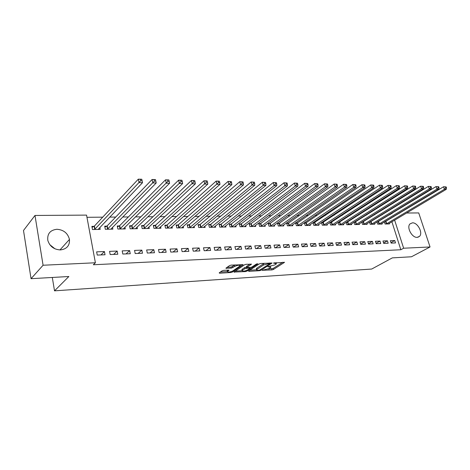 <?xml version="1.0" encoding="UTF-8"?>
<svg xmlns="http://www.w3.org/2000/svg" width="470" height="470" viewBox="0 0 470 470"><rect width="100%" height="100%" fill="white"/><g stroke="black" fill="none" stroke-linecap="round" stroke-linejoin="round"><path stroke-width="0.7" d="M262.33 270.285L271.924 269.927L273.393 269.492L284.491 262.372L273.517 263.018L276.384 263.834L274.944 264.886L267.865 266.69L270.738 267.477L270.232 267.918L269.334 268.499L262.33 270.285M49.755 244.629L54.996 248.836M56.905 229.272C63.62 229.789 67.803 233.173 69.46 239.424C69.842 245.575 66.834 249.077 60.442 249.922C54.015 249.599 49.808 246.45 47.828 240.476C47.094 233.831 50.12 230.1 56.905 229.272M412.425 222.839C417.671 222.404 423.241 233.02 419.498 236.369L417.196 237.356C412.008 237.902 406.35 227.345 409.969 223.926L412.425 222.839M223.603 270.397L222.057 270.861L219.184 272.87L219.59 273.205L230.899 272.5L232.421 272.048L243.09 264.71L231.146 265.115L229.572 265.585L225.882 268.205L231.305 268.153L234.63 266.461C237.744 265.098 239.577 264.892 240.147 265.838L232.862 270.92C229.795 272.248 227.979 272.453 227.41 271.537L229.008 270.332L228.496 270.103L223.603 270.397M95.398 262.771L43.081 265.239L34.986 215.454L86.556 215.113L95.398 262.771L93.336 264.757L400.839 249.746L403.636 248.219L394.618 220.119M406.55 213.01L418.723 212.928L430.05 246.973L411.473 256.773L392.332 257.877L371.7 269.046L54.52 290.842L68.855 276.513L31.049 278.687L43.081 265.239M430.05 246.973L403.636 248.219M248.548 271.043L248.883 271.372L259.569 270.697L261.056 270.262L272.03 263.077L260.774 263.47L259.24 263.923L248.548 271.043M245.44 271.584L233.942 272.06L244.623 264.745L246.174 264.281L251.444 264.24L246.803 267.436L250.41 267.471L251.938 267.019L256.497 263.97L257.901 263.799L246.938 271.143L245.44 271.584L245.264 270.89M52.305 277.464L54.52 290.842M117.794 254.241L117.171 251.068L109.557 251.362L110.174 254.546L117.794 254.241M106.755 226.129L104.704 226.164L105.309 229.284L112.876 229.143L112.518 227.316M142.486 253.23L141.846 250.134L134.555 250.41L135.19 253.53L142.486 253.23M131.506 225.729L129.544 225.764L130.161 228.814L137.41 228.679L137.076 227.034M166.151 252.273L165.487 249.235L158.502 249.505L159.154 252.555L166.151 252.273M155.223 225.347L153.338 225.377L153.978 228.367L160.928 228.232L160.605 226.74M188.834 251.344L188.159 248.377L181.455 248.63L182.125 251.62L188.834 251.344M177.971 224.977L176.162 225.007L176.82 227.932L183.488 227.809L183.183 226.446M210.607 250.457L209.92 247.549L203.487 247.796L204.168 250.721L210.607 250.457M199.809 224.625L198.076 224.654L198.745 227.521L205.149 227.398L204.855 226.152M231.522 249.605L230.817 246.756L224.637 246.991L225.336 249.858L231.522 249.605M220.788 224.284L219.126 224.313L219.807 227.122L225.964 227.01L225.682 225.859M251.62 248.789L250.91 245.998L244.964 246.221L245.675 249.03L251.62 248.789M240.963 223.961L239.359 223.984L240.058 226.74L245.98 226.628L245.71 225.565M270.961 248.001L270.238 245.264L264.522 245.481L265.239 248.236L270.961 248.001M260.38 223.644L258.835 223.673L259.54 226.376L265.245 226.27L264.98 225.277M289.579 247.243L288.85 244.559L283.339 244.764L284.068 247.467L289.579 247.243M279.074 223.344L277.588 223.368L278.299 226.023L283.792 225.917L283.545 224.995M307.515 246.515L306.781 243.877L301.47 244.077L302.204 246.726L307.515 246.515M297.087 223.05L295.654 223.074L296.376 225.682L301.67 225.582L301.429 224.719M324.811 245.81L324.065 243.219L318.948 243.413L319.688 246.016L324.811 245.81M314.459 222.774L313.079 222.792L313.807 225.353L318.913 225.253L318.684 224.449M341.49 245.129L340.744 242.585L335.803 242.773L336.549 245.328L341.49 245.129M331.221 222.504L329.887 222.522L330.622 225.036L335.551 224.942L335.327 224.184M357.594 244.476L356.842 241.974L352.071 242.156L352.823 244.67L357.594 244.476M347.406 222.239L346.249 222.257M346.137 222.328L346.854 224.731L351.619 224.637L351.401 223.926M373.151 243.842L372.393 241.386L367.781 241.562L368.539 244.03L373.151 243.842M363.04 221.987L362.117 222.005M361.847 222.169L362.54 224.431L367.14 224.349L366.935 223.673M388.179 243.231L387.421 240.816L382.968 240.987L383.726 243.407L388.179 243.231M378.156 221.74L377.451 221.752M377.028 222.01L377.698 224.149L382.145 224.061L381.946 223.426M400.839 249.746L391.892 221.74M390.852 218.474L390.74 218.127M389.671 214.79L388.943 214.755M382.216 214.814L381.299 214.819M374.561 214.878L373.532 214.884M366.77 214.943L365.619 214.949M358.845 215.007L357.57 215.019M350.779 215.078L349.38 215.09M342.565 215.143L341.038 215.16M334.205 215.213L332.543 215.231M325.692 215.289L323.889 215.301M317.027 215.36L315.076 215.378M308.197 215.436L306.093 215.454M299.202 215.513L296.946 215.53M290.043 215.589L287.622 215.607M280.702 215.665L278.117 215.689M271.184 215.748L268.423 215.771M261.485 215.83L258.541 215.853M251.591 215.912L248.46 215.936M241.498 215.994L238.178 216.024M231.211 216.083L227.686 216.112M220.706 216.171L216.981 216.206M209.996 216.265L206.048 216.294M199.063 216.353L194.891 216.388M187.9 216.447L183.494 216.488M176.503 216.547L171.856 216.582M164.858 216.641L159.964 216.682M152.967 216.746L147.809 216.787M140.818 216.846L135.389 216.893M128.398 216.952L122.688 216.999M115.708 217.058L109.704 217.111M102.73 217.169L86.962 217.299M385.523 221.623L384.924 221.634M384.431 221.934L385.089 224.008L389.465 223.926L389.266 223.309M395.511 242.931L394.747 240.534L390.364 240.705L391.128 243.108L395.511 242.931M370.66 221.863L369.849 221.875M369.502 222.093L370.184 224.29L374.707 224.202L374.502 223.55M380.729 243.53L379.971 241.098L375.436 241.269L376.194 243.719L380.729 243.53M355.291 222.11L354.251 222.128M354.057 222.251L354.762 224.578L359.444 224.49L359.233 223.802M365.437 244.153L364.685 241.68L359.997 241.856L360.748 244.347L365.437 244.153M339.387 222.369L338.1 222.392M338.077 222.404L338.811 224.877L343.652 224.789L343.435 224.055M349.615 244.8L348.863 242.279L344.011 242.461L344.757 244.999L349.615 244.8M322.913 222.633L321.556 222.657L322.291 225.189L327.308 225.095L327.079 224.319M333.224 245.463L332.478 242.902L327.449 243.09L328.195 245.669L333.224 245.463M305.853 222.909L304.443 222.933L305.171 225.512L310.37 225.418L310.135 224.584M316.24 246.157L315.499 243.542L310.288 243.742L311.028 246.368L316.24 246.157M288.163 223.197L286.706 223.221L287.423 225.847L292.816 225.747L292.569 224.86M298.632 246.873L297.898 244.212L292.493 244.418L293.221 247.097L298.632 246.873M269.815 223.497L268.3 223.52L269.01 226.193L274.603 226.094L274.351 225.136M280.361 247.62L279.632 244.905L274.022 245.117L274.744 247.849L280.361 247.62M250.763 223.802L249.194 223.826L249.893 226.558L255.704 226.446L255.439 225.424M261.385 248.389L260.668 245.628L254.834 245.845L255.551 248.63L261.385 248.389M230.976 224.12L229.342 224.149L230.03 226.934L236.069 226.816L235.793 225.712M241.668 249.194L240.963 246.374L234.9 246.603L235.605 249.441L241.668 249.194M210.401 224.454L208.704 224.484L209.379 227.321L215.66 227.204L215.372 226.005M221.17 250.028L220.471 247.15L214.167 247.39L214.855 250.287L221.17 250.028M188.999 224.801L187.23 224.83L187.894 227.727L194.427 227.603L194.128 226.299M199.832 250.898L199.151 247.96L192.583 248.207L193.258 251.168L199.832 250.898M166.715 225.159L164.87 225.189L165.516 228.15L172.326 228.02L172.008 226.593M177.607 251.803L176.943 248.8L170.099 249.065L170.763 252.084L177.607 251.803M143.485 225.535L141.564 225.565L142.198 228.584L149.296 228.455L148.961 226.887M154.442 252.748L153.796 249.682L146.658 249.952L147.304 253.036L154.442 252.748M119.263 225.929L117.259 225.958L117.87 229.043L125.279 228.908L124.926 227.175M130.272 253.73L129.644 250.598L122.194 250.88L122.817 254.035L130.272 253.73M93.977 226.334L91.879 226.37L92.467 229.525L100.204 229.378L99.84 227.451M105.033 254.758L104.428 251.556L96.644 251.85L97.243 255.075L105.033 254.758M31.049 278.687L23.5 230.482L34.986 215.454M389.659 214.749L392.45 213.098M399.159 213.057L399.858 213.051M393.566 216.84L393.455 216.494M394.747 240.534L390.987 242.661M387.421 240.816L383.596 243.002M379.971 241.098L376.082 243.343M372.393 241.386L368.433 243.695M364.685 241.68L360.66 244.053M356.842 241.974L352.747 244.418M348.863 242.279L344.698 244.794M340.744 242.585L336.502 245.181M332.478 242.902L328.166 245.575M324.065 243.219L319.676 245.975M315.499 243.542L311.064 246.368M306.781 243.877L302.369 246.721M297.898 244.212L293.515 247.085M288.85 244.559L284.497 247.449M279.632 244.905L275.314 247.825M270.238 245.264L265.955 248.207M260.668 245.628L256.414 248.595M250.91 245.998L246.697 248.988M240.963 246.374L236.786 249.394M230.817 246.756L226.687 249.805M220.471 247.15L216.388 250.222M209.92 247.549L205.878 250.651M199.151 247.96L195.162 251.086M188.159 248.377L184.222 251.532M176.943 248.8L173.066 251.991M165.487 249.235L161.668 252.455M153.796 249.682L150.036 252.925M141.846 250.134L138.156 253.412M129.644 250.598L126.025 253.906M117.171 251.068L113.628 254.411M104.428 251.556L100.956 254.922M270.614 266.989L270.538 266.273M276.248 263.329L276.178 262.613M268.088 269.104L273.123 268.452L282.817 262.242M269.939 263.224L270.379 262.936M249.758 270.232L256.544 269.815M259.405 270.226L269.927 263.729L269.721 263.482L263.547 264.998L256.62 269.663C256.356 270.144 256.849 270.356 258.101 270.303L259.405 270.226M264.651 263.253L263.271 263.923L263.547 264.998M256.479 269.104L256.35 268.605L256.82 268.182L263.271 263.923M242.091 270.708L235.27 271.125M249.84 264.075L246.574 266.519M250.581 267.454L249.97 267.865M242.496 270.309L242.132 270.638C242.69 271.513 244.471 271.302 247.467 270.003L250.064 268.235L249.582 268.023L244.941 268.664L242.496 270.309L242.232 269.228L241.974 270.003M242.232 269.228L244.67 267.577L246.715 267.095M227.439 270.168L227.257 270.914M240.029 265.356L239.935 264.628M235.235 264.892L234.36 265.35L234.63 266.461M227.175 267.271L231.034 267.048L234.36 265.35M240.17 265.456L241.498 264.539M220.365 272.048L227.363 271.613M388.285 223.949L446.277 189.328L444.42 189.287L443.545 186.755L384.472 222.069M445.407 186.901L443.545 186.755L446.147 186.919L445.407 186.901L445.76 187.918L446.5 187.935L446.147 186.919M445.76 187.918L444.42 189.287L386.275 223.984M446.5 187.935L446.277 189.328M380.953 224.084L438.81 189.163L436.924 189.122L436.043 186.572L377.087 222.198M437.917 186.719L436.043 186.572L438.674 186.737L437.917 186.719L438.269 187.742L439.027 187.759L438.674 186.737M438.269 187.742L436.924 189.122L378.902 224.125M439.027 187.759L438.81 189.163M373.491 224.225L431.213 188.999L429.286 188.958L428.411 186.379L369.573 222.328M430.291 186.525L428.411 186.379L431.061 186.549L430.291 186.525L430.643 187.559L431.413 187.577L431.061 186.549M430.643 187.559L429.286 188.958L371.406 224.266M431.413 187.577L431.213 188.999M365.901 224.372L423.47 188.828L421.514 188.787L420.638 186.185L361.935 222.463M422.524 186.337L420.638 186.185L423.305 186.355L422.524 186.337L422.877 187.377L423.658 187.395L423.305 186.355M422.877 187.377L421.514 188.787L363.786 224.407M423.658 187.395L423.47 188.828M358.187 224.513L415.586 188.658L413.594 188.611L412.713 185.991L354.163 222.598M414.611 186.138L412.713 185.991L415.41 186.161L414.611 186.138L414.963 187.189L415.762 187.207L415.41 186.161M414.963 187.189L413.594 188.611L356.031 224.554M415.762 187.207L415.586 188.658M350.338 224.66L407.555 188.482L405.522 188.435L404.647 185.791L346.261 222.739M406.55 185.938L404.647 185.791L407.367 185.961L406.55 185.938L406.903 187.001L407.713 187.019L407.367 185.961M406.903 187.001L405.522 188.435L348.147 224.707M407.713 187.019L407.555 188.482M342.354 224.813L399.365 188.3L397.297 188.258L396.422 185.585L338.218 222.88M398.337 185.738L396.422 185.585L399.165 185.756L398.337 185.738L398.689 186.807L399.518 186.825L399.165 185.756M398.689 186.807L397.297 188.258L340.121 224.854M399.518 186.825L399.365 188.3M334.229 224.966L391.022 188.118L388.913 188.076L388.044 185.374L330.034 223.027M389.965 185.527L388.044 185.374L390.811 185.55L389.965 185.527L390.312 186.608L391.157 186.631L390.811 185.55M390.312 186.608L388.913 188.076L331.955 225.007M391.157 186.631L391.022 188.118M325.957 225.124L382.521 187.935L380.371 187.888L379.502 185.162L321.703 223.174M381.429 185.315L379.502 185.162L382.292 185.339L381.429 185.315L381.781 186.408L382.639 186.425L382.292 185.339M381.781 186.408L380.371 187.888L323.648 225.165M382.639 186.425L382.521 187.935M317.538 225.283L373.85 187.747L371.658 187.695L370.789 184.945L313.226 223.321M372.728 185.104L370.789 184.945L373.603 185.121L372.728 185.104L373.074 186.202L373.956 186.226L373.603 185.121M373.074 186.202L371.658 187.695L315.188 225.324M373.956 186.226L373.85 187.747M308.972 225.441L365.008 187.554L362.77 187.501L361.906 184.722L306.305 222.68L304.595 223.473M363.856 184.88L361.906 184.722L364.749 184.904L363.856 184.88L364.203 185.997L365.096 186.014L364.749 184.904M364.203 185.997L362.77 187.501L306.581 225.488M365.096 186.014L365.008 187.554M300.248 225.606L355.99 187.354L353.71 187.307L352.847 184.499L297.539 222.821L295.812 223.632M354.803 184.657L352.847 184.499L355.714 184.681L354.803 184.657L355.15 185.779L356.06 185.803L355.714 184.681M355.15 185.779L353.71 187.307L297.81 225.653M356.06 185.803L355.99 187.354M291.365 225.776L346.789 187.154L344.463 187.101L343.605 184.269L288.615 222.962L286.859 223.791M345.568 184.428L343.605 184.269L346.502 184.451L345.568 184.428L345.914 185.562L346.842 185.585L346.502 184.451M345.914 185.562L344.463 187.101L288.88 225.823M346.842 185.585L346.789 187.154M282.317 225.947L337.407 186.948L335.028 186.895L334.176 184.034L279.527 223.103L277.747 223.955M336.144 184.193L334.176 184.034L337.096 184.216L336.144 184.193L336.491 185.339L337.442 185.362L337.096 184.216M336.491 185.339L335.028 186.895L279.791 225.994M337.442 185.362L337.407 186.948M273.099 226.117L327.825 186.737L325.399 186.684L324.547 183.793L270.268 223.256L268.458 224.12M326.527 183.958L324.547 183.793L327.502 183.982L326.527 183.958L326.873 185.115L327.843 185.139L327.502 183.982M326.873 185.115L325.399 186.684L270.526 226.17M327.843 185.139L327.825 186.737M263.711 226.293L318.049 186.525L315.576 186.472L314.724 183.547L260.832 223.403L258.999 224.29M316.715 183.711L314.724 183.547L317.702 183.741L316.715 183.711L317.05 184.88L318.043 184.904L317.702 183.741M317.05 184.88L315.576 186.472L261.085 226.346M318.043 184.904L318.049 186.525M254.141 226.475L308.067 186.308L305.535 186.249L304.695 183.3L251.215 223.555L249.353 224.46M306.687 183.464L304.695 183.3L307.703 183.488L306.687 183.464L307.028 184.645L308.038 184.669L307.703 183.488M307.028 184.645L305.535 186.249L251.468 226.528M308.038 184.669L308.067 186.308M244.388 226.658L297.874 186.085L295.289 186.026L294.449 183.047L241.416 223.714L239.524 224.637M296.453 183.212L294.449 183.047L297.487 183.235L296.453 183.212L296.787 184.405L297.821 184.428L297.487 183.235M296.787 184.405L295.289 186.026L241.662 226.71M297.821 184.428L297.874 186.085M234.448 226.846L287.458 185.856L284.82 185.797L283.986 182.783L231.428 223.873L229.507 224.819M285.995 182.953L283.986 182.783L287.053 182.977L285.995 182.953L286.33 184.158L287.387 184.187L287.053 182.977M286.33 184.158L284.82 185.797L231.669 226.898M287.387 184.187L287.458 185.856M224.313 227.039L276.818 185.626L274.122 185.568L273.293 182.519L221.241 224.037L219.29 225.007M275.314 182.689L273.293 182.519L276.395 182.713L275.314 182.689L275.649 183.905L276.724 183.934L276.395 182.713M275.649 183.905L274.122 185.568L221.476 227.092M276.724 183.934L276.818 185.626M213.973 227.233L265.95 185.386L263.194 185.327L262.372 182.248L210.854 224.202L208.874 225.195M264.399 182.419L262.372 182.248L265.497 182.442L264.399 182.419L264.728 183.653L265.826 183.676L265.497 182.442M264.728 183.653L263.194 185.327L211.083 227.286M265.826 183.676L265.95 185.386M203.428 227.433L254.834 185.145L252.02 185.08L251.203 181.966L200.255 224.366L198.246 225.388M253.236 182.143L251.203 181.966L254.364 182.172L253.236 182.143L253.565 183.388L254.693 183.412L254.364 182.172M253.565 183.388L252.02 185.08L200.479 227.486M254.693 183.412L254.834 185.145M192.677 227.633L243.478 184.892L240.593 184.833L239.788 181.684L189.445 224.542L187.401 225.582M241.827 181.861L239.788 181.684L242.978 181.89L241.827 181.861L242.15 183.118L243.301 183.147L242.978 181.89M242.15 183.118L240.593 184.833L189.663 227.692M243.301 183.147L243.478 184.892M181.696 227.844L231.857 184.639L228.913 184.575L228.109 181.391L178.412 224.719L176.338 225.788M230.153 181.567L228.109 181.391L231.334 181.596L230.153 181.567L230.476 182.842L231.657 182.871L231.334 181.596M230.476 182.842L178.629 227.903M231.657 182.871L231.857 184.639M170.498 228.056L219.972 184.381L216.958 184.316L216.165 181.097L167.155 224.895L165.046 225.994M218.215 181.273L216.165 181.097L219.179 181.173L218.215 181.273L218.538 182.56L219.743 182.589L219.425 181.303M218.538 182.56L167.361 228.114M219.743 182.589L219.972 184.381M159.066 228.267L207.811 184.117L204.726 184.046L203.945 180.791L155.664 225.077L153.514 226.205M206.001 180.974L203.945 180.791L207.023 180.868L206.001 180.974L206.318 182.272L207.552 182.301L207.235 181.003M206.318 182.272L155.864 228.332M207.552 182.301L207.811 184.117M147.386 228.491L195.367 183.846L192.212 183.776L191.437 180.48L143.926 225.265L141.746 226.428M193.499 180.662L191.437 180.48L194.592 180.556L193.499 180.662L193.81 181.978L195.074 182.008L194.762 180.692M193.81 181.978L144.12 228.549M195.074 182.008L195.367 183.846M135.466 228.714L182.63 183.564L179.393 183.494L178.629 180.163L131.941 225.459L129.72 226.652M180.697 180.345L178.629 180.163L181.861 180.239L180.697 180.345L181.009 181.679L182.301 181.708L181.996 180.374M181.009 181.679L132.129 228.778M182.301 181.708L182.63 183.564M123.287 228.943L169.582 183.282L166.274 183.206L165.516 179.834L119.697 225.653L117.441 226.875M167.59 180.022L165.516 179.834L168.824 179.916L167.59 180.022L167.896 181.367L169.224 181.402L168.918 180.051M167.896 181.367L119.879 229.008M169.224 181.402L169.582 183.282M110.844 229.178L156.222 182.989L152.826 182.912L152.086 179.499L107.189 225.853L104.886 227.116M154.166 179.687L152.086 179.499L155.476 179.587L154.166 179.687L154.466 181.056L155.823 181.085L155.523 179.722M154.466 181.056L107.36 229.243M155.823 181.085L156.222 182.989M98.13 229.419L142.528 182.689L139.055 182.613L138.321 179.158L94.405 226.058L92.061 227.357M140.407 179.346L138.321 179.158L141.793 179.246L142.528 182.689L141.799 179.381L140.407 179.346L140.7 180.727L142.093 180.762M140.7 180.727L94.564 229.483M262.466 270.209L262.542 270.514M273.64 262.947L273.722 263.259M267.994 266.619L268.076 266.925M269.175 266.361L269.304 266.848M274.821 262.689L274.956 263.188M284.227 262.172L284.321 262.519M273.123 268.452L273.393 269.492M271.654 268.881L271.924 269.927M271.778 262.865L271.872 263.218M260.891 269.627L261.056 270.262M259.452 270.221L259.569 270.697M248.765 270.896L248.883 271.372M269.592 262.977L269.721 263.482M268.276 263.053L268.405 263.558M256.82 268.182L257.09 269.245M234.324 271.778L234.442 272.277M251.215 264.017L251.303 264.369M246.674 266.22L246.944 267.307M246.75 270.385L246.938 271.143M249.458 267.524L249.582 268.023M246.192 267.125L246.462 268.211M244.67 267.577L244.941 268.664M228.802 270.109L228.878 270.444M227.486 270.162L227.744 271.231M232.585 266.584L232.856 267.688M231.034 267.048L231.305 268.153M226.27 267.9L226.399 268.441M242.861 264.487L242.949 264.839M232.233 271.266L232.421 272.048M230.729 271.795L230.899 272.5M219.466 272.676L219.59 273.205M385.97 221.411L386.722 223.773M385.664 221.564L386.416 223.926M378.603 221.529L379.349 223.908M378.297 221.681L379.043 224.061M371.112 221.646L371.858 224.049M370.806 221.805L371.553 224.202M363.492 221.77L364.232 224.19M363.187 221.922L363.927 224.349M355.743 221.893L356.483 224.337M355.432 222.052L356.178 224.496M347.859 222.016L348.593 224.484M347.553 222.175L348.288 224.642M339.834 222.145L340.574 224.631M339.528 222.304L340.268 224.789M331.673 222.275L332.407 224.783M331.368 222.439L332.102 224.948M323.366 222.41L324.1 224.936M323.06 222.569L323.795 225.101M314.912 222.545L315.64 225.095M314.606 222.709L315.335 225.259M306.305 222.68L307.028 225.259M305.999 222.845L306.722 225.424M297.539 222.821L298.262 225.418M297.234 222.986L297.957 225.588M288.615 222.962L289.332 225.588M288.31 223.133L289.032 225.753M279.527 223.103L280.238 225.759M279.221 223.279L279.938 225.923M270.268 223.256L270.978 225.929M269.962 223.426L270.673 226.099M260.832 223.403L261.537 226.105M260.527 223.579L261.232 226.276M251.215 223.555L251.914 226.282M250.915 223.732L251.614 226.458M241.416 223.714L242.109 226.464M241.116 223.89L241.809 226.64M231.428 223.873L232.115 226.652M231.123 224.049L231.816 226.828M221.241 224.037L221.922 226.84M220.941 224.214L221.623 227.022M210.854 224.202L211.529 227.034M210.554 224.384L211.23 227.216M200.255 224.366L200.925 227.233M199.956 224.554L200.631 227.415M189.445 224.542L190.109 227.433M189.151 224.725L189.815 227.621M178.412 224.719L179.07 227.639M178.118 224.907L178.776 227.827M167.155 224.895L167.808 227.85M166.862 225.083L167.514 228.038M155.664 225.077L156.304 228.062M155.37 225.271L156.011 228.256M143.926 225.265L144.56 228.285M143.638 225.459L144.272 228.473M131.941 225.459L132.564 228.508M131.653 225.653L132.276 228.702M119.697 225.653L120.314 228.731M119.415 225.853L120.026 228.931M107.189 225.853L107.794 228.966M106.907 226.052L107.507 229.166M94.405 226.058L94.999 229.207M94.123 226.258L94.717 229.407M69.46 239.424L59.966 249.928M419.498 236.369L417.842 237.28M269.868 262.965L270.009 263.517M256.35 268.605L256.62 269.663M246.533 266.349L246.803 267.436M241.862 269.557L242.132 270.638M249.881 267.5L250.022 268.07M227.145 270.444L227.41 271.537"/></g></svg>
